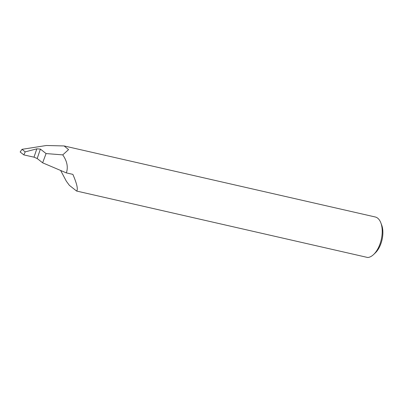 <?xml version="1.0" encoding="UTF-8"?>
<svg xmlns="http://www.w3.org/2000/svg" width="403" height="403" viewBox="0 0 403 403"><rect width="100%" height="100%" fill="white"/><g stroke="black" fill="none" stroke-linecap="round" stroke-linejoin="round"><path stroke-width="0.6" d="M380.835 222.834L381.666 225.025A18.231 9.607 102.9 0 1 380.77 244.047A18.231 9.607 102.9 0 1 375.299 252.913L373.596 254.53A20.719 10.916 -77.1 0 0 379.817 244.45A20.719 10.916 -77.1 0 0 380.835 222.834A20.719 10.916 -77.1 0 0 375.228 216.975L64.112 145.946L46.365 145.498L22.004 149.332L20.15 151.986L23.827 154.898L33.998 157.165L36.824 148.838L25.218 151.871L23.827 154.898M36.824 148.838L40.401 149.09L37.197 158.515L42.627 162.812L66.359 172.892L72.883 174.378C77.003 184.015 78.237 189.566 76.58 191.037L367.722 257.502A20.719 10.916 -77.1 0 0 373.596 254.53M37.197 158.515L33.998 157.165M66.359 172.892C68.308 167.169 67.105 161.17 62.757 154.883L68.57 149.604L64.112 145.946M76.58 191.037L69.371 185.335L66.319 181.179L60.641 170.459M42.627 162.812L46.068 153.568L40.401 149.09M62.757 154.883L46.068 153.568M25.218 151.871L22.004 149.332"/></g></svg>
